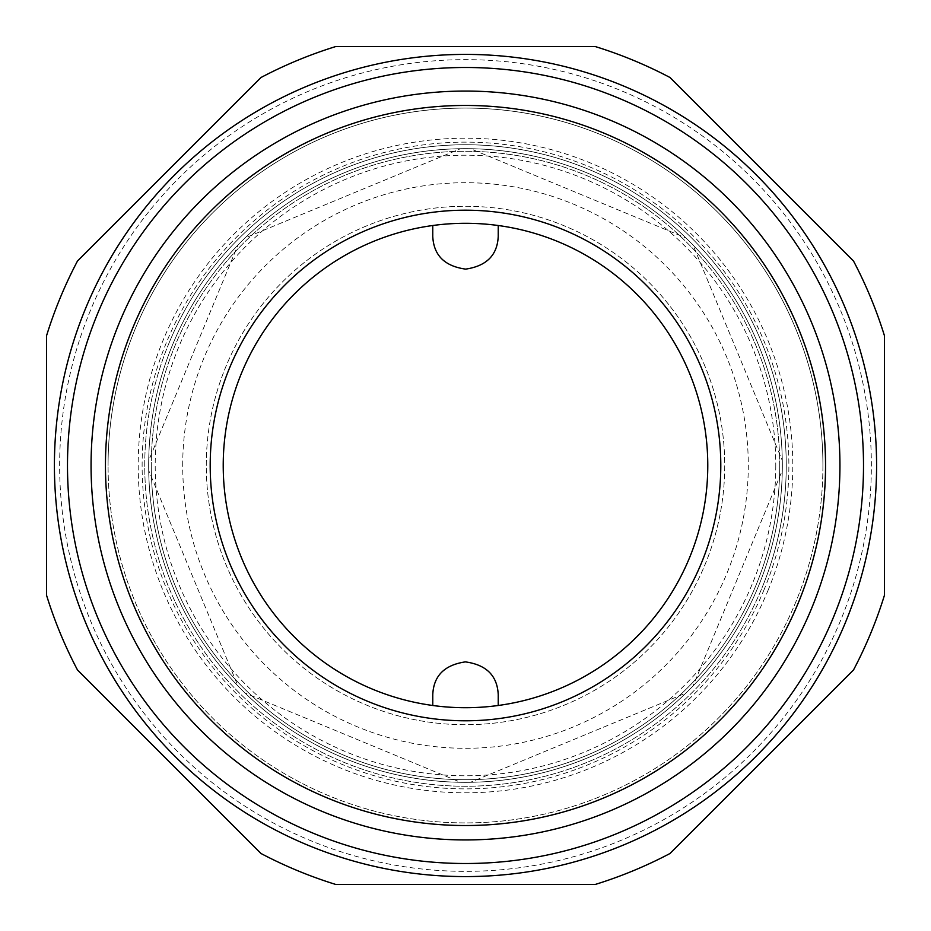<?xml version="1.0" encoding="UTF-8"?>
<svg xmlns="http://www.w3.org/2000/svg" width="931" height="931" viewBox="0 0 931 931"><rect width="100%" height="100%" fill="white"/><g stroke="black" fill="none" stroke-linecap="round" stroke-linejoin="round"><path stroke-width="0.7" stroke-dasharray="4.66 3.49" d="M148.669 465.5A316.831 316.831 0 0 1 465.5 148.669A316.831 316.831 0 0 1 782.331 465.5A316.831 316.831 0 0 1 465.5 782.331A316.831 316.831 0 0 1 148.669 465.5A316.831 316.831 0 0 1 465.5 148.669A316.831 316.831 0 0 1 782.331 465.5A316.831 316.831 0 0 1 465.5 782.331A316.831 316.831 0 0 1 148.669 465.5A316.831 316.831 0 0 0 465.5 782.331A316.831 316.831 0 0 0 782.331 465.5A316.831 316.831 0 0 0 465.5 148.669A316.831 316.831 0 0 0 148.669 465.5M779.713 465.5A314.213 314.213 0 0 0 465.5 151.287A314.213 314.213 0 0 0 151.287 465.5A314.213 314.213 0 0 1 465.5 151.287A314.213 314.213 0 0 1 779.713 465.5A314.213 314.213 0 0 1 465.5 779.713A314.213 314.213 0 0 1 151.287 465.5A314.213 314.213 0 0 0 465.5 779.713A314.213 314.213 0 0 0 779.713 465.5A314.213 314.213 0 0 1 465.5 779.713A314.213 314.213 0 0 1 151.287 465.5A314.213 314.213 0 0 0 465.5 779.713A314.213 314.213 0 0 0 779.713 465.5M105.459 465.5A360.041 360.041 0 0 0 465.5 825.541A360.041 360.041 0 0 0 825.541 465.5A360.041 360.041 0 0 0 465.5 105.459A360.041 360.041 0 0 0 105.459 465.5A360.041 360.041 0 0 1 465.5 105.459A360.041 360.041 0 0 1 825.541 465.5M465.5 825.541A360.041 360.041 0 0 1 153.696 285.48A360.041 360.041 0 0 1 777.304 285.48A360.041 360.041 0 0 1 465.5 825.541M498.225 225.511A242.2 242.2 0 0 1 498.225 705.489L498.225 694.619C497.398 675.871 486.541 664.955 465.64 661.883C444.634 664.781 433.683 675.685 432.775 694.619L432.775 705.489A242.2 242.2 0 0 1 432.764 225.511L432.764 236.381C433.602 255.129 444.459 266.045 465.36 269.117C486.366 266.219 497.317 255.315 498.225 236.393M498.225 236.381L498.236 225.511M206.275 465.5A259.225 259.225 0 0 1 465.5 206.275A259.225 259.225 0 0 1 724.725 465.5A259.225 259.225 0 0 1 465.5 724.725A259.225 259.225 0 0 1 206.275 465.5A259.225 259.225 0 0 1 465.5 206.275A259.225 259.225 0 0 1 724.725 465.5A259.225 259.225 0 0 1 465.5 724.725A259.225 259.225 0 0 1 206.275 465.5M182.709 465.5A282.791 282.791 0 0 1 465.5 182.709A282.791 282.791 0 0 1 748.291 465.5A282.791 282.791 0 0 1 465.5 748.291A282.791 282.791 0 0 1 182.709 465.5M775.779 465.5A310.279 310.279 0 0 1 465.5 775.779A310.279 310.279 0 0 1 155.209 465.5A310.279 310.279 0 0 1 465.5 155.209A310.279 310.279 0 0 1 775.779 465.5M782.296 470.458A316.831 316.831 0 0 1 693.013 686.007L782.296 470.458A316.831 316.831 0 0 1 693.013 686.007L782.296 470.458M460.542 782.296A316.831 316.831 0 0 1 244.993 693.013L460.542 782.296A316.831 316.831 0 0 1 244.993 693.013L460.542 782.296M237.987 686.007A316.831 316.831 0 0 1 148.704 470.458L237.987 686.007A316.831 316.831 0 0 1 148.704 470.458L237.987 686.007M686.007 693.013A316.831 316.831 0 0 1 470.458 782.296L686.007 693.013A316.831 316.831 0 0 1 470.458 782.296L686.007 693.013M244.993 237.987A316.831 316.831 0 0 1 460.542 148.704L244.993 237.987A316.831 316.831 0 0 1 460.542 148.704L244.993 237.987M693.013 244.993A316.831 316.831 0 0 1 782.296 460.542L693.013 244.993A316.831 316.831 0 0 1 782.296 460.542L693.013 244.993M470.458 148.704A316.831 316.831 0 0 1 686.007 237.987L470.458 148.704A316.831 316.831 0 0 1 686.007 237.987L470.458 148.704M148.704 460.542A316.831 316.831 0 0 1 237.987 244.993L148.704 460.542A316.831 316.831 0 0 1 237.987 244.993L148.704 460.542M465.5 105.459A360.041 360.041 0 0 1 777.304 645.52A360.041 360.041 0 0 1 153.696 645.52A360.041 360.041 0 0 1 465.5 105.459A360.029 360.029 0 0 1 825.529 465.5A360.029 360.029 0 0 1 465.5 825.529A360.029 360.029 0 0 1 105.459 465.5A360.029 360.029 0 0 1 465.5 105.459A360.041 360.041 0 0 1 777.304 645.52A360.041 360.041 0 0 1 153.696 645.52A360.041 360.041 0 0 1 465.5 105.459M169.163 342.748A320.753 320.753 0 0 0 342.748 761.837A320.753 320.753 0 0 0 761.837 588.252A320.753 320.753 0 0 1 342.748 761.837A320.753 320.753 0 0 1 169.163 342.748A320.753 320.753 0 0 1 588.252 169.163A320.753 320.753 0 0 1 761.837 588.252A320.753 320.753 0 0 0 588.252 169.163A320.753 320.753 0 0 0 169.163 342.748A320.753 320.753 0 0 1 588.252 169.163A320.753 320.753 0 0 1 761.837 588.252M767.889 590.754A327.305 327.305 0 0 0 590.754 163.111A327.305 327.305 0 0 0 163.111 340.246A327.305 327.305 0 0 0 340.246 767.889A327.305 327.305 0 0 0 767.889 590.754M77.494 261.017A438.582 438.582 0 0 0 46.55 335.73L46.55 595.27A438.582 438.582 0 0 0 77.494 669.983L261.017 853.506A438.594 438.594 0 0 0 335.73 884.45L595.27 884.45A438.594 438.594 0 0 0 669.983 853.506L853.506 669.983A438.582 438.582 0 0 0 884.45 595.27L884.45 335.73A438.582 438.582 0 0 0 853.506 261.017L669.983 77.494A438.582 438.582 0 0 0 595.27 46.55L335.73 46.55A438.582 438.582 0 0 0 261.017 77.494L77.494 261.017M90.54 310.186A405.858 405.858 0 0 0 310.186 840.46A405.858 405.858 0 0 0 840.46 620.814A405.858 405.858 0 0 0 620.814 90.54A405.858 405.858 0 0 0 90.54 310.186M811.436 608.793A374.437 374.437 0 0 0 608.793 119.564A374.437 374.437 0 0 0 119.564 322.207A374.437 374.437 0 0 0 322.207 811.436A374.437 374.437 0 0 0 811.436 608.793M465.5 210.197A255.292 255.292 0 0 1 720.792 465.5A255.292 255.292 0 0 1 465.5 720.792A255.292 255.292 0 0 1 210.197 465.5A255.292 255.292 0 0 1 465.5 210.197M822.911 465.5A357.411 357.411 0 0 1 465.5 822.911A357.411 357.411 0 0 1 108.077 465.5A357.411 357.411 0 0 0 465.5 822.911A357.411 357.411 0 0 0 822.911 465.5A357.411 357.411 0 0 0 465.5 108.077A357.411 357.411 0 0 0 108.077 465.5A357.411 357.411 0 0 1 465.5 108.077A357.411 357.411 0 0 1 822.911 465.5M764.258 589.253A323.371 323.371 0 0 1 341.747 764.258A323.371 323.371 0 0 1 166.742 341.747A323.371 323.371 0 0 1 589.253 166.742A323.371 323.371 0 0 1 764.258 589.253"/><path stroke-width="1.4" d="M825.541 465.5A360.041 360.041 0 0 1 465.5 825.541A360.041 360.041 0 0 1 105.459 465.5A360.041 360.041 0 0 1 465.5 105.459A360.041 360.041 0 0 1 825.541 465.5A360.041 360.041 0 0 0 465.5 105.459A360.029 360.029 0 0 1 825.529 465.5A360.029 360.029 0 0 1 465.5 825.529A360.029 360.029 0 0 1 105.459 465.5A360.029 360.029 0 0 1 465.5 105.459A360.041 360.041 0 0 0 105.459 465.5M498.225 694.619L498.225 705.489A242.2 242.2 0 0 0 498.236 225.511L498.225 236.381C497.398 255.129 486.541 266.045 465.64 269.117C444.634 266.219 433.683 255.315 432.764 236.381L432.764 225.511A242.2 242.2 0 0 0 432.775 705.489L432.775 694.619C433.602 675.871 444.459 664.955 465.36 661.883C486.366 664.781 497.317 675.685 498.225 694.607M498.225 705.489A242.2 242.2 0 0 1 432.775 705.489M432.764 225.511A242.2 242.2 0 0 1 498.225 225.511M60.294 297.664A438.582 438.582 0 0 1 77.494 261.017L261.017 77.494A438.582 438.582 0 0 1 335.73 46.55L595.27 46.55A438.582 438.582 0 0 1 669.983 77.494L853.506 261.017A438.582 438.582 0 0 1 884.45 335.73L884.45 595.27A438.582 438.582 0 0 1 853.506 669.983L669.983 853.506A438.594 438.594 0 0 1 595.27 884.45L335.73 884.45A438.594 438.594 0 0 1 261.017 853.506L77.494 669.983A438.582 438.582 0 0 1 46.55 595.27L46.55 335.73A438.582 438.582 0 0 1 60.294 297.664M85.699 308.184A411.095 411.095 0 0 0 308.184 845.301A411.095 411.095 0 0 0 845.301 622.816A411.095 411.095 0 0 0 622.816 85.699A411.095 411.095 0 0 0 85.699 308.184M833.21 617.812A398.002 398.002 0 0 0 617.812 97.79A398.002 398.002 0 0 0 97.79 313.188A398.002 398.002 0 0 0 313.188 833.21A398.002 398.002 0 0 0 833.21 617.812M811.436 608.793A374.437 374.437 0 0 0 608.793 119.564A374.437 374.437 0 0 0 119.564 322.207A374.437 374.437 0 0 0 322.207 811.436A374.437 374.437 0 0 0 811.436 608.793M465.5 210.197A255.292 255.292 0 0 1 720.792 465.5A255.292 255.292 0 0 1 465.5 720.792A255.292 255.292 0 0 1 210.197 465.5A255.292 255.292 0 0 1 465.5 210.197"/></g></svg>

